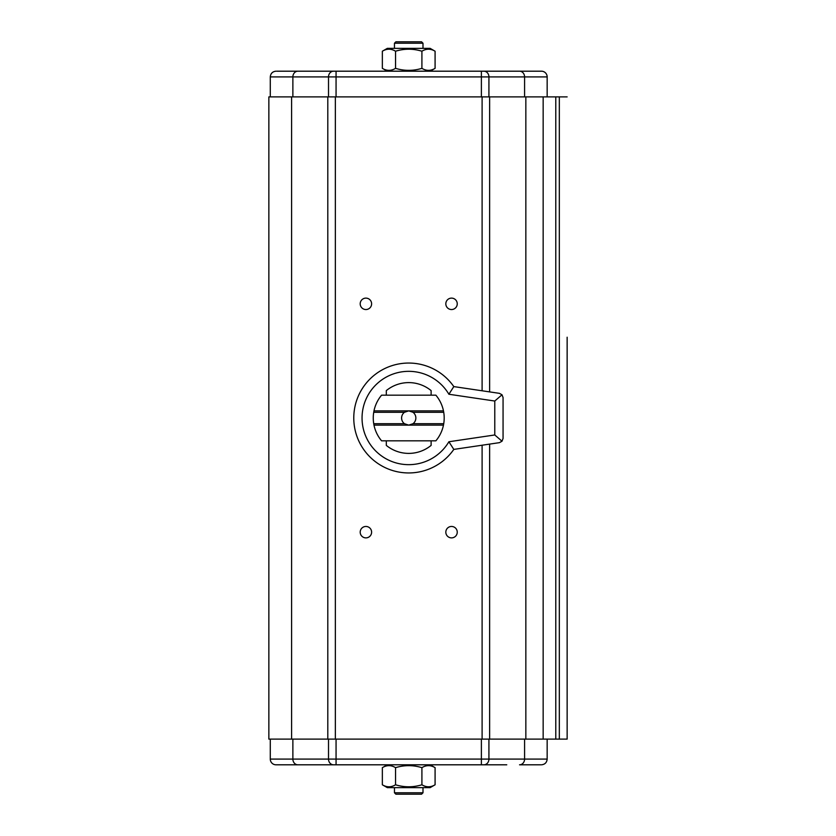 <?xml version="1.0" encoding="UTF-8"?>
<svg xmlns="http://www.w3.org/2000/svg" width="836" height="836" viewBox="0 0 836 836"><rect width="100%" height="100%" fill="white"/><g stroke="black" fill="none" stroke-linecap="round" stroke-linejoin="round"><path stroke-width="1.25" d="M547.162 96.892L547.162 76.912A5.706 5.706 0 0 0 541.446 71.196L276.716 71.196M270.289 739.108L270.289 759.088A5.706 5.706 0 0 0 275.995 764.804L506.773 764.804M365.907 526.461A5.706 5.706 0 0 0 360.201 532.177A5.706 5.706 0 0 0 365.907 537.882A5.706 5.706 0 0 0 371.612 532.177A5.706 5.706 0 0 0 365.907 526.461M365.907 298.118A5.706 5.706 0 0 0 360.201 303.823A5.706 5.706 0 0 0 365.907 309.539A5.706 5.706 0 0 0 371.612 303.823A5.706 5.706 0 0 0 365.907 298.118M451.534 298.118A5.706 5.706 0 0 0 445.828 303.823A5.706 5.706 0 0 0 451.534 309.539A5.706 5.706 0 0 0 457.25 303.823A5.706 5.706 0 0 0 451.534 298.118M451.534 526.461A5.706 5.706 0 0 0 445.828 532.177A5.706 5.706 0 0 0 451.534 537.882A5.706 5.706 0 0 0 457.25 532.177A5.706 5.706 0 0 0 451.534 526.461M324.525 71.196L347.358 71.196M430.132 71.196L435.086 68.343C430.707 71.018 426.308 71.018 421.908 68.343C413.12 71.018 404.331 71.018 395.543 68.343C391.154 71.018 386.765 71.018 382.355 68.343L387.319 71.196M387.319 764.804L382.355 767.657C386.744 764.982 391.133 764.982 395.543 767.657C404.331 764.982 413.12 764.982 421.908 767.657C426.287 764.982 430.686 764.982 435.086 767.657L430.132 764.804M435.086 51.215L430.132 48.363L387.319 48.363L382.355 51.215C386.744 48.551 391.133 48.551 395.543 51.215C404.331 48.551 413.12 48.551 421.908 51.215C426.287 48.551 430.686 48.551 435.086 51.215L435.086 68.343M382.355 784.785L387.319 787.637L430.132 787.637L435.086 784.785C430.707 787.449 426.308 787.449 421.908 784.785C413.12 787.449 404.331 787.449 395.543 784.785C391.154 787.449 386.765 787.449 382.355 784.785L382.355 767.657M394.456 43.232L395.877 41.8L421.563 41.8L422.995 43.232L394.456 43.232L394.456 48.363M422.995 43.232L422.995 48.363M422.995 792.768L421.563 794.2L395.877 794.2L394.456 792.768L422.995 792.768L422.995 787.637M394.456 792.768L394.456 787.637M448.89 394.247A46.67 46.67 0 0 0 362.051 418A46.67 46.67 0 0 0 448.89 441.753L453.812 449.402A54.946 54.946 0 0 1 353.774 418A54.946 54.946 0 0 1 453.812 386.598L448.89 394.247L494.776 401.029L502.018 394.78L503.063 397.581L503.063 438.419L502.018 441.22L494.776 434.971L494.776 401.029M404.446 423.706L408.72 425.137L373.985 425.137L373.723 423.706L404.446 423.706A7.137 7.137 0 0 1 404.446 412.294L408.72 410.863L413.005 412.294L443.728 412.294A35.467 35.467 0 0 1 443.728 423.706L443.467 425.137L408.72 425.137L413.005 423.706L443.728 423.706M443.467 410.863L373.985 410.863A35.467 35.467 0 0 1 381.592 395.167L435.859 395.167A35.467 35.467 0 0 1 443.467 410.863L443.728 412.294M413.005 412.294A7.137 7.137 0 0 1 413.005 423.706M373.985 410.863L373.723 412.294L404.446 412.294M373.723 423.706A35.467 35.467 0 0 1 373.723 412.294M431.125 395.167L431.125 390.6A35.394 35.394 0 0 0 386.316 390.6L386.316 395.167M373.985 425.137A35.467 35.467 0 0 0 381.592 440.833L435.859 440.833A35.467 35.467 0 0 0 443.467 425.137M386.316 440.833L386.316 445.4A35.394 35.394 0 0 0 431.125 445.4L431.125 440.833M448.89 441.753L494.776 434.971M453.812 449.402L499.405 442.662L502.018 441.22M453.812 386.598L499.405 393.338L502.018 394.78M435.086 784.785L435.086 767.657M421.908 767.657L421.908 784.785M395.543 784.785L395.543 767.657M382.355 51.215L382.355 68.343M395.543 68.343L395.543 51.215M421.908 51.215L421.908 68.343M470.093 71.196L483.898 71.196A5.706 5.026 -90 0 1 488.924 76.912L524.58 76.912A5.706 5.026 -90 0 0 519.543 71.196M310.678 764.804L290.541 764.804M483.898 764.804A5.706 5.026 -90 0 0 488.924 759.088L524.58 759.088A5.706 5.026 -90 0 1 519.543 764.804L540.725 764.804M290.541 71.196L310.678 71.196M506.773 71.196L526.91 71.196M335.351 739.108L335.351 96.892L268.858 96.892L268.858 739.108L567.142 739.108L567.142 337.221M567.142 96.892L555.783 96.892L555.783 739.108M567.142 361.769L567.142 378.039M567.142 389.461L567.142 405.721M567.142 430.279L567.142 739.108M335.351 96.892L555.783 96.892M547.162 76.912L524.58 76.912L524.58 96.892M270.289 759.088L292.872 759.088L292.872 739.108M297.898 764.804A5.706 5.026 -90 0 1 292.872 759.088L488.924 759.088L488.924 739.108M524.58 739.108L524.58 759.088L547.162 759.088C546.817 762.557 544.915 764.459 541.446 764.804M481.379 764.804L481.379 739.108M336.062 764.804L336.062 739.108M333.554 764.804A5.706 5.026 -90 0 1 328.517 759.088L328.517 739.108M559.326 96.892L559.326 739.108M488.924 96.892L488.924 76.912L481.379 76.912L481.379 71.196M481.379 96.892L481.379 76.912L336.062 76.912L336.062 71.196M336.062 96.892L336.062 76.912L328.517 76.912A5.706 5.026 -90 0 1 333.554 71.196M328.517 96.892L328.517 76.912L292.872 76.912A5.706 5.026 -90 0 1 297.898 71.196M292.872 96.892L292.872 76.912L270.289 76.912C270.634 73.443 272.536 71.541 275.995 71.196M291.597 96.892L291.597 739.108M327.806 96.892L327.806 739.108M482.1 96.892L482.1 390.778M482.1 445.222L482.1 739.108M489.635 739.108L489.635 444.104M489.635 391.896L489.635 96.892M525.844 96.892L525.844 739.108M543.16 739.108L543.16 96.892M547.162 759.088L547.162 739.108M270.289 76.912L270.289 96.892"/></g></svg>
